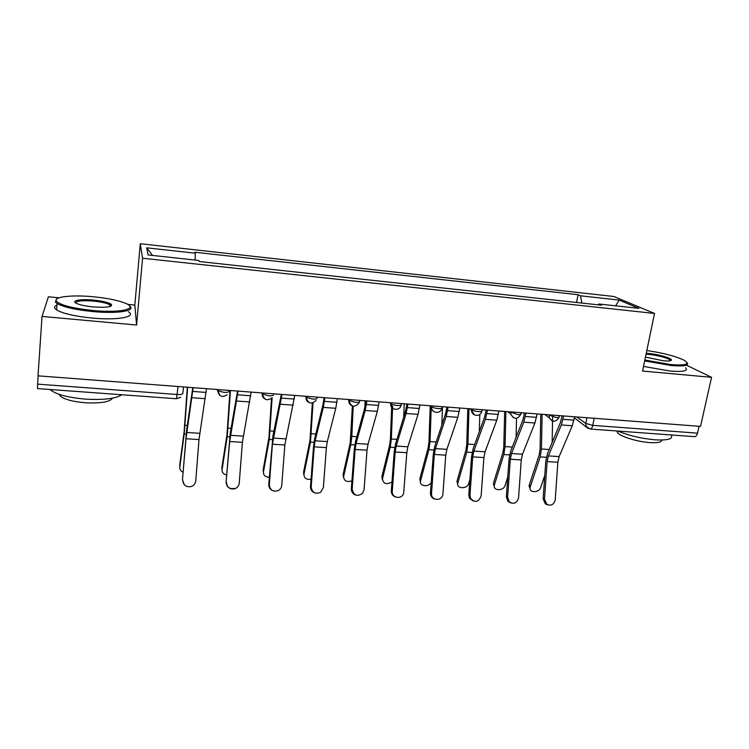 <?xml version="1.0" encoding="UTF-8"?>
<svg xmlns="http://www.w3.org/2000/svg" width="749" height="749" viewBox="0 0 749 749"><rect width="100%" height="100%" fill="white"/><g stroke="black" fill="none" stroke-linecap="round" stroke-linejoin="round"><path stroke-width="1.12" d="M58.984 297.812L48.395 296.791L42.038 316.424L38.012 375.829L700.53 426.396L711.55 377.318L642.548 371.045L654.532 313.447L613.908 296.501L140.278 243.715L134.82 305.077L127.714 304.403M42.038 316.424L136.58 325.029L142.572 258.227L654.532 313.447M178.047 386.512L176.464 398.749L37.534 388.581L37.609 384.134L177.241 394.508C180.827 394.676 182.7 394.302 182.84 393.365L183.496 386.933M38.171 375.839L37.609 384.134M711.55 377.318L686.459 365.166M699.06 426.284L697.516 433.156C696.916 435.459 695.924 436.63 694.548 436.667L590.184 429.027C591.354 428.971 592.216 427.754 592.768 425.376L697.516 433.156M540.123 298.533L555.814 300.237M518.945 296.229L503.113 294.516M481.298 292.147L465.129 290.387M442.856 287.972L426.34 286.184M403.589 283.712L386.727 281.877M363.48 279.349L346.244 277.486M322.491 274.902L304.89 272.992M280.603 270.352L262.609 268.404M237.789 265.708L219.382 263.704M581.907 303.073L580.494 295.799L619.133 300.077L638.86 308.354L598.919 304.01L598.254 304.843M152.543 255.428L146.692 247.825L148.068 254.941L198.822 260.465L199.337 261.532L601.606 305.208L598.919 304.01M146.692 247.825L195.311 253.199L195.124 260.062M580.494 295.799L578.031 294.703L194.843 252.235L195.311 253.199M140.278 243.715L142.572 258.227M134.82 305.077L136.58 325.029M576.552 302.493L578.031 294.703M619.133 300.077L615.641 305.835M544.495 499.152L546.798 504.339C551.133 506.221 553.942 504.676 555.224 499.723L557.855 462.255L547.144 461.581L544.495 499.152L543.119 498.825L545.422 503.993L547.809 504.91M562.125 415.826L560.346 422.782L547.444 453.725L545.768 461.356L543.119 498.825M563.641 415.948L561.347 424.955L548.39 455.916L547.144 461.581M574.605 416.781L572.273 425.76L559.119 456.609L557.855 462.255M530.086 488.713L529.075 486.054L529.281 484.996L530.264 486.887L530.058 487.945C529.459 493.16 539.214 492.711 540.694 487.477L544.785 475.315M540.778 414.197L540.085 449.222L539.149 455.036L529.281 484.996M542.126 414.3L541.443 449.007L540.179 456.881L530.264 486.887M552.622 416.931L552.163 442.416M507.616 497.214L509.254 501.839C513.823 504.611 516.922 503.253 518.561 497.785L521.257 459.942L510.322 459.249L507.616 497.214L506.343 496.877L507.981 501.502L510.968 503.01M524.553 412.961L522.849 420.002L510.649 451.31L509.048 459.034L506.343 496.877M525.957 413.074L523.766 422.183L511.52 453.519L510.322 459.249M537.155 413.925L534.926 423.007L522.465 454.231L521.257 459.942M469.969 495.229L470.681 498.619C475.306 503.01 478.789 502.073 481.148 495.819L483.901 457.583L472.731 456.871L469.969 495.229L468.799 494.902L469.511 498.272L473.349 501.072M486.176 410.031L484.556 417.156L473.096 448.857L471.561 456.665L468.799 494.902M487.477 410.134L485.389 419.346L473.874 451.085L472.731 456.871M498.909 411.004L496.793 420.189L485.052 451.806L483.901 457.583M494.265 486.569L493.366 483.732L494.265 485.633C493.329 491.129 503.618 490.969 505.069 485.483L507.766 476.944M504.667 411.444L503.796 446.807L502.897 452.686L493.525 482.983M505.921 411.538L505.06 446.582L503.834 454.54L494.424 484.893M516.529 418.354L516.089 437.35M457.723 484.369L456.956 481.354L457.77 483.274C456.45 489.041 467.31 489.2 468.724 483.451L469.913 479.426M467.825 408.636L466.767 444.344L465.897 450.28L457.059 480.933M468.977 408.72L467.928 444.11L466.749 452.153L457.873 482.843M479.809 414.403L479.332 431.621M644.842 360.035L670.973 364.594C685.766 365.652 690.26 364.257 684.474 360.419C676.075 356.299 663.52 353.013 646.818 350.551M687.058 362.675C689.352 365.596 684.071 366.542 671.198 365.531L644.655 360.924M646.247 353.275L648.54 353.444C657.903 354.268 671.113 357.938 671.394 359.838C671.488 360.924 668.791 361.243 663.286 360.775L645.451 357.114M670.467 360.709L670.074 359.913C665.992 357.46 658.886 355.606 648.746 354.343L646.059 354.155M671.198 434.954C673.426 438.858 668.108 440.487 655.253 439.841C641.406 438.586 628.982 435.665 617.972 431.059M661.826 440.028C661.713 442.182 657.725 443.043 649.842 442.593C637.39 441.835 620.209 436.48 617.504 432.632L616.942 430.984M685.691 367.843C688.415 370.97 683.191 372.028 670.018 371.036L643.513 366.411M94.093 296.838C72.456 294.619 52.533 296.744 56.447 301.313C60.791 305.274 72.868 308.335 92.67 310.479C120.608 313.251 139.089 308.766 125.701 303.382C118.604 300.461 108.071 298.28 94.093 296.838M129.802 306.201C136.084 310.919 117.087 313.953 92.576 311.547C75.293 309.758 63.468 307.081 57.083 303.523L55.463 302.137L56.428 299.254M93.756 300.096C103.484 301.164 109.438 302.69 111.61 304.674C111.938 307.043 105.749 307.792 93.045 306.912C86.032 306.201 80.723 305.124 77.128 303.673C69.957 300.78 80.293 298.692 93.756 300.096M110.777 306.229L109.944 304.843C107.013 303.186 101.592 301.941 93.672 301.107C82.399 300.246 76.407 300.855 75.696 302.924M121.844 394.751C115.786 398.655 103.718 400.116 85.639 399.142C68.683 397.682 57.111 394.714 50.923 390.238L50.155 389.508M112.565 398.131C109.944 401.932 100.881 403.477 85.395 402.775C73.233 401.745 64.938 399.582 60.51 396.315L59.162 394.339M128.435 311.762C136.917 316.864 117.808 320.544 92.061 318.053C74.806 316.284 62.991 313.588 56.624 309.955C53.806 308.045 53.928 306.416 56.971 305.086M109.85 305.901L110.992 306.126M431.527 493.207L431.518 494.05C431.667 501.287 442.725 501.025 442.949 493.806L445.758 455.167L434.354 454.446L431.527 493.207L430.469 492.879L430.46 493.722C430.797 496.568 432.276 498.357 434.907 499.077M446.975 407.044L445.44 414.244L434.748 446.348L433.287 454.25L430.469 492.879M448.155 407.128L446.179 416.463L435.441 448.595L434.354 454.446M459.839 408.018L457.826 417.315L446.863 449.334L445.758 455.167M392.27 491.138C391.455 498.076 401.904 499.92 403.664 493.179L406.81 452.705L395.163 451.975L392.27 491.138L391.324 490.82C391.306 493.984 392.738 496.053 395.603 497.027M406.913 403.983L405.481 411.276L395.594 443.792L394.208 451.778L391.324 490.82M407.971 404.067L406.117 413.504L396.193 446.048L395.163 451.975M419.917 404.975L418.017 414.384L407.849 446.807L406.81 452.705M352.17 489.031C353.565 495.52 357.03 496.961 362.563 493.348L364.089 489.659L367.019 450.196L355.129 449.447L352.17 489.031L351.337 488.704C351.309 491.765 352.667 493.834 355.419 494.902M365.98 400.855L364.632 408.242L355.588 441.17L354.296 449.25L351.337 488.704M366.907 400.93L365.175 410.489L356.093 443.455L355.129 449.447M379.106 401.857L377.337 411.379L368.012 444.223L367.019 450.196M420.442 482.103L419.824 478.92L420.554 480.849C418.934 486.251 428.7 487.646 431.237 482.403M430.207 406.445L428.971 441.835L428.128 447.836L419.843 478.836M431.218 407.475L430.038 441.582L428.896 449.718L420.573 480.764M442.472 406.698L441.863 424.983M382.383 479.763L381.868 476.692L382.505 478.639C383.076 483.742 386.231 484.884 391.97 482.066M391.746 405.293L390.388 439.26L389.583 445.337L381.868 476.692M392.645 406.323L391.343 439.008L390.248 447.228L382.505 478.639M404.217 403.777L403.702 417.099M343.548 477.366L343.108 474.501L343.641 476.467C343.847 480.924 346.609 482.393 351.927 480.886M352.376 406.005L350.223 442.781L343.108 474.501M353.191 406.248L351.833 436.377L350.785 444.691L343.641 476.467M365.156 400.799L364.875 407.306M311.2 486.869C312.09 492.673 315.235 494.48 320.647 492.299L323.371 487.515L326.377 447.621L314.224 446.853L311.2 486.869L310.489 486.55C310.432 489.462 311.696 491.513 314.271 492.683M324.12 397.663L322.885 405.134L314.72 438.502L313.513 446.666L310.489 486.55M324.916 397.728L323.315 407.4L315.123 440.796L314.224 446.853M337.396 398.674L335.758 408.317L327.304 441.582L326.377 447.621M303.888 474.894L303.542 472.273L303.972 474.248C303.972 478.124 306.332 479.791 311.041 479.257M312.324 403.093L310.02 440.169L303.542 472.273M313.035 402.915L310.479 442.088L303.972 474.248M269.331 484.669C269.968 490.052 272.908 492.046 278.151 490.651C280.295 489.509 281.502 487.73 281.774 485.324L284.845 445L272.421 444.213L269.331 484.669L268.751 484.35C268.666 487.056 269.79 489.05 272.112 490.333M281.324 394.395L272.954 435.768L268.751 484.35M281.989 394.451L272.421 444.213M294.75 395.425L284.845 445M263.405 472.347L263.124 469.998L263.451 471.982C263.348 475.297 265.286 477.057 269.294 477.282M271.494 398.402L268.947 437.5L263.124 469.998M272.121 397.71L269.303 439.438L263.451 471.982M226.526 482.412C227.031 487.552 229.849 489.649 234.961 488.713C237.489 487.655 238.912 485.773 239.249 483.077L242.395 442.313L229.69 441.517L226.086 482.103C226.591 487.224 229.391 489.322 234.493 488.385M237.555 391.062L230.271 432.978L226.086 482.103M238.07 391.1L229.69 441.517M251.121 392.092L242.395 442.313M222.06 469.726L221.854 467.666L222.069 469.67C221.91 472.441 223.436 474.192 226.638 474.941M229.999 390.482L226.984 434.785L221.854 467.666M230.449 390.519L227.219 436.733L222.069 469.67M182.765 480.109C183.187 485.09 185.93 487.262 190.976 486.625C193.785 485.642 195.386 483.695 195.77 480.792L198.991 439.569L186.005 438.755L182.456 479.8L184.338 484.781M192.774 387.645L186.623 430.123L182.456 479.8M193.139 387.664L186.005 438.755M206.49 388.684L198.991 439.569M179.76 466.786L179.788 467.31C179.629 469.52 180.715 471.158 183.056 472.226M187.316 387.224L184.104 431.995L179.685 465.288M187.634 387.252L184.217 433.961L179.788 467.31M217.126 389.499L217.697 390.725L223.764 392.345C227.256 392.513 229.007 392.139 228.997 391.231L229.091 390.416M261.813 392.907L262.468 394.058L268.666 395.744C272.065 395.912 273.694 395.538 273.544 394.62L273.638 393.815M305.489 396.24L306.21 397.326L312.539 399.067C315.844 399.226 317.361 398.852 317.08 397.934L317.183 397.139M348.191 399.498L348.968 400.509L355.429 402.316C358.649 402.466 360.054 402.082 359.642 401.174L359.754 400.387M389.939 402.69L390.763 403.617C391.999 404.554 394.199 405.172 397.363 405.49C400.5 405.64 401.801 405.256 401.267 404.338L401.38 403.561M430.787 405.808L431.639 406.66C432.903 407.625 435.15 408.261 438.371 408.598C441.423 408.739 442.622 408.355 441.976 407.437L442.107 406.67M470.737 408.851L471.673 409.694C473.022 410.658 475.297 411.304 478.489 411.632C481.364 411.772 482.496 411.407 481.888 410.536L482.028 409.712M509.844 411.838L517.746 414.609C520.452 414.74 521.519 414.403 520.939 413.579L521.098 412.699M548.118 414.759L556.161 417.511C558.707 417.642 559.718 417.324 559.175 416.547L559.353 415.62M576.646 416.94L585.802 423.457L592.768 425.376L594.182 418.279M586.926 417.717L585.802 423.457L586.027 426.218L590.184 429.027M217.5 389.527L219.906 395.453M262.319 392.944L262.216 393.759C262.047 395.987 262.899 397.7 264.79 398.917M306.116 396.287L306.013 397.092C305.817 399.367 306.687 401.099 308.625 402.279M348.931 399.554L348.819 400.35C348.603 402.672 349.483 404.404 351.459 405.546M390.8 402.756L390.678 403.533C390.444 405.883 391.324 407.615 393.328 408.729M441.844 408.317C440.637 414.656 430.89 413.102 431.639 406.66L431.761 405.883L431.621 406.651C431.424 409.843 432.875 411.716 435.965 412.268M471.804 408.935L471.598 410.396L474.295 414.852M511.005 411.931L510.818 414.216L513.449 417.811M549.373 414.852L549.298 417.848L551.77 420.695M588.274 428.494L574.389 417.867M573.949 420.142L562.995 419.318M559.119 456.609L548.39 455.916M572.273 425.76L561.347 424.955M540.179 456.881L546.349 457.283M541.443 449.007L549.195 449.522M536.527 417.324L525.339 416.481M522.465 454.231L511.52 453.519M534.926 423.007L523.766 422.183M498.3 414.44L486.878 413.579M485.052 451.806L473.874 451.085M496.793 420.189L485.389 419.346M503.834 454.54L509.61 454.915M505.06 446.582L512.307 447.059M466.749 452.153L472.113 452.499M467.928 444.11L474.651 444.55M459.259 411.501L447.584 410.621M446.863 449.334L435.441 448.595M457.826 417.315L446.179 416.463M419.356 408.495L407.428 407.596M407.849 446.807L396.193 446.048M418.017 414.384L406.117 413.504M378.582 405.424L366.392 404.507M368.012 444.223L356.093 443.455M377.337 411.379L365.175 410.489M428.896 449.718L433.821 450.037M430.038 441.582L436.199 441.994M390.248 447.228L394.723 447.518M391.343 439.008L396.933 439.373M350.785 444.691L354.792 444.943M351.833 436.377L356.814 436.704M336.9 402.279L324.429 401.342M327.304 441.582L315.123 440.796M335.758 408.317L323.315 407.4M310.479 442.088L313.99 442.322M311.481 433.68L315.825 433.971M294.282 399.067L281.53 398.112M285.697 438.886L273.254 438.081M293.233 405.181L280.519 404.245M269.303 439.438L272.299 439.635M270.258 430.937L273.937 431.181M250.69 395.781L237.648 394.798M243.172 436.133L230.458 435.309M249.754 401.97L236.74 401.015M227.219 436.733L229.681 436.892M228.127 428.128L231.113 428.334M206.097 392.42L192.746 391.418M199.702 433.315L186.698 432.473M205.273 398.693L191.959 397.71M184.217 433.961L186.108 434.083M185.059 425.263L187.334 425.413M544.916 414.515L549.298 417.848C552.781 422.455 556.03 422.267 559.044 417.296M390.894 402.765L390.763 403.617C390.089 410.106 399.835 411.594 401.052 405.218M349.1 399.573L348.968 400.509C351.066 407.147 354.446 407.943 359.099 402.896M306.35 396.305L306.21 397.326C308.008 403.645 311.312 404.666 316.125 400.378M262.599 392.972L262.468 394.058C264.041 400.097 267.271 401.295 272.149 397.663M217.828 389.555L217.697 390.725C219.111 396.511 222.266 397.859 227.172 394.751M507.738 411.678L510.818 414.216C514.048 419.599 517.372 419.655 520.808 414.366M469.82 408.785L471.598 410.396C471.627 416.388 480.615 417.23 481.747 411.379M176.464 398.749L180.668 397.223M546.798 504.339L545.422 503.993M529.075 486.054L530.058 487.945M509.254 501.839L507.981 501.502M470.681 498.619L469.511 498.272M493.366 483.732L494.265 485.633M456.956 481.354L457.77 483.274M670.467 360.438L671.394 359.838M617.822 431.049L617.504 432.632M670.074 359.913L669.878 360.84M56.447 301.313L55.463 302.137M110.655 305.47L111.61 304.674M50.923 390.238L50.969 389.564M60.622 394.817L60.51 396.315M109.944 304.843L109.794 306.566M56.624 309.955L57.083 303.523M431.518 494.05L430.46 493.722M419.824 478.92L420.554 480.849"/></g></svg>
